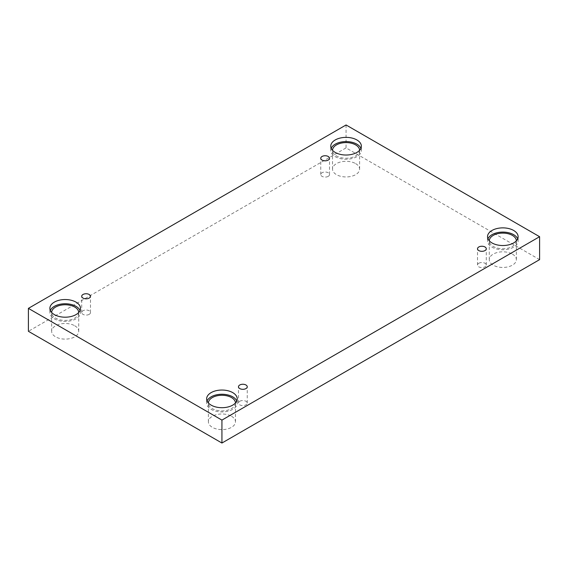 <?xml version="1.0" encoding="UTF-8"?>
<svg xmlns="http://www.w3.org/2000/svg" width="568" height="568" viewBox="0 0 568 568"><rect width="100%" height="100%" fill="white"/><g stroke="black" fill="none" stroke-linecap="round" stroke-linejoin="round"><path stroke-width="0.43" stroke-dasharray="2.84 2.13" d="M328.24 176.343A4.388 2.535 180 0 1 323.462 176.897A4.388 2.535 180 0 1 320.75 174.553A4.388 2.535 180 0 1 322.035 172.764A4.388 2.535 180 0 1 326.82 172.21A4.388 2.535 180 0 1 329.525 174.553A4.388 2.535 180 0 1 328.24 176.343M89.204 314.352A4.388 2.535 180 0 1 84.426 314.899A4.388 2.535 180 0 1 81.714 312.563A4.388 2.535 180 0 1 82.999 310.767A4.388 2.535 180 0 1 87.784 310.22A4.388 2.535 180 0 1 90.489 312.563A4.388 2.535 180 0 1 89.204 314.352M539.6 259.633L346.068 147.9L28.4 331.3M346.068 124.967L346.068 147.9M74.756 325.769A13.54 7.817 180 0 1 78.718 331.3A13.54 7.817 180 0 1 65.178 339.117A13.54 7.817 180 0 1 51.638 331.3A13.54 7.817 180 0 1 59.995 324.079A13.54 7.817 180 0 1 74.756 325.769M355.639 163.605A13.54 7.817 180 0 1 359.608 169.129A13.54 7.817 180 0 1 346.068 176.946A13.54 7.817 180 0 1 332.521 169.129A13.54 7.817 180 0 1 340.885 161.908A13.54 7.817 180 0 1 355.639 163.605M512.4 254.109A13.54 7.817 180 0 1 516.362 259.633A13.54 7.817 180 0 1 502.822 267.45A13.54 7.817 180 0 1 489.282 259.633A13.54 7.817 180 0 1 497.639 252.412A13.54 7.817 180 0 1 512.4 254.109M231.51 416.273A13.54 7.817 180 0 1 235.479 421.804A13.54 7.817 180 0 1 221.932 429.621A13.54 7.817 180 0 1 208.392 421.804A13.54 7.817 180 0 1 216.756 414.576A13.54 7.817 180 0 1 231.51 416.273M235.479 402.982A13.54 7.817 180 0 1 235.479 403.088A13.54 7.817 180 0 1 221.932 410.905A13.54 7.817 180 0 1 208.392 403.088A13.54 7.817 180 0 1 208.392 402.982M207.079 400.98A15.3 8.832 0 0 0 206.638 403.088A15.3 8.832 0 0 0 221.932 411.921A15.3 8.832 0 0 0 237.232 403.088A15.3 8.832 0 0 0 236.792 400.98M516.362 240.811A13.54 7.817 180 0 1 516.362 240.917A13.54 7.817 180 0 1 502.822 248.734A13.54 7.817 180 0 1 489.282 240.917A13.54 7.817 180 0 1 489.282 240.811M487.969 238.809A15.3 8.832 0 0 0 487.521 240.917A15.3 8.832 0 0 0 502.822 249.75A15.3 8.832 0 0 0 518.122 240.917A15.3 8.832 0 0 0 517.675 238.809M359.608 150.307A13.54 7.817 180 0 1 359.608 150.413A13.54 7.817 180 0 1 346.068 158.231A13.54 7.817 180 0 1 332.521 150.413A13.54 7.817 180 0 1 332.521 150.307M331.208 148.305A15.3 8.832 0 0 0 330.768 150.413A15.3 8.832 0 0 0 346.068 159.246A15.3 8.832 0 0 0 361.362 150.413A15.3 8.832 0 0 0 360.921 148.305M78.718 312.478A13.54 7.817 180 0 1 78.718 312.585A13.54 7.817 180 0 1 65.178 320.402A13.54 7.817 180 0 1 51.638 312.585A13.54 7.817 180 0 1 51.638 312.478M50.325 310.476A15.3 8.832 0 0 0 49.877 312.585A15.3 8.832 0 0 0 65.178 321.417A15.3 8.832 0 0 0 80.478 312.585A15.3 8.832 0 0 0 80.031 310.476M478.796 263.268A4.388 2.535 180 0 1 483.574 262.714A4.388 2.535 180 0 1 486.286 265.057A4.388 2.535 180 0 1 485.001 266.846A4.388 2.535 180 0 1 480.216 267.4A4.388 2.535 180 0 1 477.51 265.057A4.388 2.535 180 0 1 478.796 263.268M239.76 401.271A4.388 2.535 180 0 1 244.538 400.724A4.388 2.535 180 0 1 247.25 403.067A4.388 2.535 180 0 1 245.965 404.856A4.388 2.535 180 0 1 241.18 405.403A4.388 2.535 180 0 1 238.475 403.067A4.388 2.535 180 0 1 239.76 401.271M329.525 174.553L329.525 158.28M320.75 174.553L320.75 158.28M237.232 403.088L237.232 398.871M206.638 403.088L206.638 398.871M235.479 421.804L235.479 403.088M208.392 421.804L208.392 403.088M518.122 240.917L518.122 236.7M487.521 240.917L487.521 236.7M516.362 259.633L516.362 240.917M489.282 259.633L489.282 240.917M361.362 150.413L361.362 146.196M330.768 150.413L330.768 146.196M359.608 169.129L359.608 150.413M332.521 169.129L332.521 150.413M80.478 312.585L80.478 308.367M49.877 312.585L49.877 308.367M78.718 331.3L78.718 312.585M51.638 331.3L51.638 312.585M486.286 265.057L486.286 248.784M477.51 265.057L477.51 248.784M247.25 403.067L247.25 386.787M238.475 403.067L238.475 386.787M90.489 312.563L90.489 296.283M81.714 312.563L81.714 296.283"/><path stroke-width="0.85" d="M221.932 443.033L539.6 259.633L539.6 236.7L346.068 124.967L28.4 308.367L28.4 331.3L221.932 443.033L221.932 420.1L539.6 236.7M322.035 156.484A4.388 2.535 180 0 1 326.82 155.937A4.388 2.535 180 0 1 329.525 158.28A4.388 2.535 180 0 1 325.137 160.815A4.388 2.535 180 0 1 320.75 158.28A4.388 2.535 180 0 1 322.035 156.484M28.4 308.367L221.932 420.1M82.999 294.494A4.388 2.535 180 0 1 87.784 293.947A4.388 2.535 180 0 1 90.489 296.283A4.388 2.535 180 0 1 86.102 298.818A4.388 2.535 180 0 1 81.714 296.283A4.388 2.535 180 0 1 82.999 294.494M239.76 384.998A4.388 2.535 180 0 1 244.538 384.451A4.388 2.535 180 0 1 247.25 386.787A4.388 2.535 180 0 1 242.863 389.321A4.388 2.535 180 0 1 238.475 386.787A4.388 2.535 180 0 1 239.76 384.998M478.796 246.988A4.388 2.535 180 0 1 483.574 246.441A4.388 2.535 180 0 1 486.286 248.784A4.388 2.535 180 0 1 481.898 251.319A4.388 2.535 180 0 1 477.51 248.784A4.388 2.535 180 0 1 478.796 246.988M54.358 302.119A15.3 8.832 180 0 1 71.028 300.209A15.3 8.832 180 0 1 80.478 308.367A15.3 8.832 180 0 1 65.178 317.2A15.3 8.832 180 0 1 49.877 308.367A15.3 8.832 180 0 1 54.358 302.119M335.248 139.955A15.3 8.832 180 0 1 351.919 138.038A15.3 8.832 180 0 1 361.362 146.196A15.3 8.832 180 0 1 346.068 155.028A15.3 8.832 180 0 1 330.768 146.196A15.3 8.832 180 0 1 335.248 139.955M492.009 230.459A15.3 8.832 180 0 1 508.68 228.542A15.3 8.832 180 0 1 518.122 236.7A15.3 8.832 180 0 1 502.822 245.532A15.3 8.832 180 0 1 487.521 236.7A15.3 8.832 180 0 1 492.009 230.459M211.119 392.623A15.3 8.832 180 0 1 227.789 390.713A15.3 8.832 180 0 1 237.232 398.871A15.3 8.832 180 0 1 221.932 407.703A15.3 8.832 180 0 1 206.638 398.871A15.3 8.832 180 0 1 211.119 392.623M208.392 402.982A13.54 7.817 180 0 1 216.841 395.846A13.54 7.817 180 0 1 231.51 397.557A13.54 7.817 180 0 1 235.479 402.982M236.792 400.98A15.3 8.832 0 0 0 226.05 394.582A15.3 8.832 0 0 0 211.119 396.84A15.3 8.832 0 0 0 207.079 400.98M489.282 240.811A13.54 7.817 180 0 1 497.724 233.675A13.54 7.817 180 0 1 512.4 235.393A13.54 7.817 180 0 1 516.362 240.811M517.675 238.809A15.3 8.832 0 0 0 506.933 232.411A15.3 8.832 0 0 0 492.009 234.676A15.3 8.832 0 0 0 487.969 238.809M332.521 150.307A13.54 7.817 180 0 1 340.97 143.172A13.54 7.817 180 0 1 355.639 144.89A13.54 7.817 180 0 1 359.608 150.307M360.921 148.305A15.3 8.832 0 0 0 350.179 141.908A15.3 8.832 0 0 0 335.248 144.173A15.3 8.832 0 0 0 331.208 148.305M51.638 312.478A13.54 7.817 180 0 1 60.08 305.343A13.54 7.817 180 0 1 74.756 307.054A13.54 7.817 180 0 1 78.718 312.478M80.031 310.476A15.3 8.832 0 0 0 69.289 304.079A15.3 8.832 0 0 0 54.358 306.337A15.3 8.832 0 0 0 50.325 310.476"/></g></svg>
